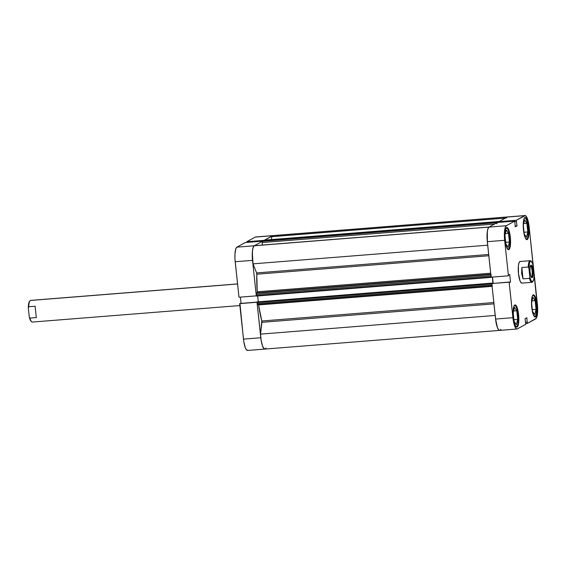 <?xml version="1.0" encoding="UTF-8"?>
<svg xmlns="http://www.w3.org/2000/svg" width="566" height="566" viewBox="0 0 566 566"><rect width="100%" height="100%" fill="white"/><g stroke="black" fill="none" stroke-linecap="round" stroke-linejoin="round"><path stroke-width="0.85" d="M255.86 237.013L272.571 235.711L264.145 240.331L246.811 241.71L255.238 237.09L246.811 241.71L246.882 242.411L246.811 241.71L264.145 240.331L273.194 235.633M238.979 297.235L256.313 295.862L252.521 260.36L235.187 261.733L238.979 297.235L256.313 295.862L252.521 260.36L252.443 250.745L253.136 247.406L254.205 245.778L262.631 241.158L254.205 245.778L236.871 247.158L235.803 248.785L234.932 254.29L234.975 259.186L238.979 297.235M266.02 347.998L265.27 348.946L264.421 348.974L262.659 346.378L261.23 340.916L260.53 334.117A13.046 3.205 85.5 0 0 264.888 349.073A13.046 3.205 -94.5 0 0 265.228 348.967L263.954 348.628L262.659 346.378L261.117 340.23L257.014 302.237L239.659 303.624L243.783 341.609L245.326 347.757L246.62 350.007L247.894 350.347M245.297 242.538L236.871 247.158L245.297 242.538L262.631 241.158L245.297 242.538M240.387 297.129L241.052 303.376L240.387 297.129M239.956 303.461L243.458 339.126L260.792 337.746L256.992 302.244L239.659 303.624L257.021 302.103L239.956 303.461M243.458 339.126A13.046 3.205 85.5 0 0 247.554 350.453L264.888 349.073A13.046 3.205 -94.5 0 1 260.792 337.746L243.458 339.126M235.187 261.733L252.521 260.36A13.046 3.205 -94.5 0 1 254.205 245.778L236.871 247.158A13.046 3.205 85.5 0 0 235.187 261.733M272.911 235.605L255.577 236.984A13.046 3.205 85.5 0 0 255.238 237.09L272.571 235.711A13.046 3.205 -94.5 0 1 272.911 235.605A13.046 3.205 85.5 0 0 272.571 235.711A13.046 3.205 85.5 0 0 271.779 236.68L505.431 218.087L271.779 236.68L272.932 235.605L507.702 216.927A13.046 3.205 85.5 0 0 507.362 217.033L498.936 221.653L499.014 222.353L498.936 221.653L516.27 220.273L525.319 215.575L526.628 216.898L527.852 219.99L529.132 226.874L537.7 309.326L537.191 315.736L536.292 318.269L527.3 323.462L535.726 318.842A13.046 3.205 -94.5 0 0 537.403 304.267L529.132 226.874A13.046 3.205 -94.5 0 0 525.036 215.547L507.702 216.927A13.046 3.205 -94.5 0 0 507.362 217.033L498.936 221.653L516.27 220.273L524.696 215.653L507.362 217.033L524.696 215.653A13.046 3.205 -94.5 0 1 525.036 215.547M514.508 305.23A10.874 2.667 -94.5 0 1 514.586 305.215A10.874 2.667 -94.5 0 1 518.06 315.248A10.874 2.667 -94.5 0 1 516.602 326.801A10.874 2.667 -94.5 0 1 516.312 326.893A10.874 2.667 -94.5 0 1 516.234 326.893L516.298 326.893M506.237 227.836A10.874 2.667 -94.5 0 1 506.315 227.829A10.874 2.667 -94.5 0 1 509.789 237.854A10.874 2.667 -94.5 0 1 508.332 249.415A10.874 2.667 -94.5 0 1 508.042 249.5A10.874 2.667 -94.5 0 1 507.964 249.5M524.689 217.754L524.611 217.761A10.874 2.667 -94.5 0 1 524.689 217.754A10.874 2.667 -94.5 0 1 528.156 227.787A10.874 2.667 -94.5 0 1 526.698 239.34A10.874 2.667 -94.5 0 1 526.408 239.432A10.874 2.667 -94.5 0 1 526.33 239.432M532.96 295.148L532.882 295.155A10.874 2.667 -94.5 0 1 532.96 295.148A10.874 2.667 -94.5 0 1 536.427 305.18A10.874 2.667 -94.5 0 1 534.969 316.734A10.874 2.667 -94.5 0 1 534.679 316.819A10.874 2.667 -94.5 0 1 534.601 316.826M508.884 249.641A11.143 2.738 -94.5 0 1 508.586 249.726A11.143 2.738 -94.5 0 1 505.028 239.446A11.143 2.738 -94.5 0 1 506.528 227.603L505.615 228.989L505.028 231.848L505.091 240.055L506.69 247.427L508.353 249.705L509.372 249.146L510.136 246.988L510.504 239.361L508.721 229.817L507.617 227.893L506.528 227.603A11.143 2.738 -94.5 0 1 506.825 227.511A11.143 2.738 -94.5 0 1 510.383 237.798A11.143 2.738 -94.5 0 1 508.884 249.641L508.282 249.684L508.884 249.641M517.154 327.028A11.143 2.738 -94.5 0 1 516.857 327.12A11.143 2.738 -94.5 0 1 513.298 316.84A11.143 2.738 -94.5 0 1 514.798 304.996L513.886 306.383L513.298 309.234L513.362 317.448L514.459 323.327L515.506 325.966L516.624 327.098L517.642 326.54L518.406 324.375L518.774 316.755L516.991 307.211L515.888 305.286L514.798 304.996A11.143 2.738 -94.5 0 1 515.095 304.904A11.143 2.738 -94.5 0 1 518.654 315.184A11.143 2.738 -94.5 0 1 517.154 327.028L516.553 327.077L517.154 327.028M535.521 316.96A11.143 2.738 -94.5 0 1 535.231 317.052A11.143 2.738 -94.5 0 1 531.672 306.772A11.143 2.738 -94.5 0 1 533.165 294.928L532.259 296.315L531.665 299.166L531.729 307.373L533.328 314.746L534.99 317.031L536.009 316.472L536.773 314.307L537.141 306.687L535.868 298.629L534.82 295.983L533.165 294.928A11.143 2.738 -94.5 0 1 533.462 294.836A11.143 2.738 -94.5 0 1 537.021 305.116A11.143 2.738 -94.5 0 1 535.521 316.96L534.927 317.01L535.521 316.96M527.25 239.567A11.143 2.738 -94.5 0 1 526.96 239.659A11.143 2.738 -94.5 0 1 523.401 229.379A11.143 2.738 -94.5 0 1 524.894 217.535L523.989 218.922L523.394 221.773L523.458 229.987L525.057 237.359L526.72 239.637L527.738 239.078L528.503 236.913L528.87 229.294L527.597 221.242L526.55 218.596L524.894 217.535A11.143 2.738 -94.5 0 1 525.191 217.443A11.143 2.738 -94.5 0 1 528.75 227.723A11.143 2.738 -94.5 0 1 527.25 239.567L526.656 239.616L527.25 239.567M522.17 283.028A10.874 2.667 -94.5 0 1 521.887 283.12A10.874 2.667 -94.5 0 1 518.414 273.088A10.874 2.667 -94.5 0 1 519.878 261.534L518.987 262.886L518.406 265.673L518.477 273.682L520.034 280.87L521.109 282.745L522.17 283.028M514.756 221.101L497.422 222.48L488.996 227.1L506.329 225.721L514.756 221.101L515.209 226.825L517.02 225.834L516.27 220.273L517.02 225.834L515.117 225.99L517.02 225.834L515.209 226.825L514.756 221.101L497.422 222.48L488.996 227.1L487.927 228.728L487.234 232.067L487.1 239.128L491.104 277.184L508.438 275.805L504.646 240.302L504.568 230.687L505.261 227.348L506.329 225.721L514.756 221.101M500.811 329.32A13.046 3.205 -94.5 0 1 499.679 330.395A13.046 3.205 85.5 0 1 495.583 319.068L512.916 317.689A13.046 3.205 -94.5 0 0 517.013 329.016A13.046 3.205 -94.5 0 0 517.352 328.91L525.779 324.29L525.029 318.729L526.84 317.738L527.3 323.462L525.708 323.589L527.3 323.462L526.84 317.738L525.029 318.729L525.779 324.29L517.352 328.91L516.73 328.988L515.421 327.672L513.242 320.172L509.124 282.186L491.79 283.566L495.583 319.068L512.916 317.689L509.124 282.186L509.478 282.646L510.525 282.073L509.711 274.446L508.664 275.019L508.438 275.805L504.646 240.302L487.312 241.675L491.104 277.184L508.438 275.805L508.664 275.019L509.711 274.446L510.525 282.073L509.478 282.646L509.414 282.024L491.79 283.566L495.908 321.552L497.45 327.7L498.745 329.95L500.019 330.289M492.512 277.071L493.177 283.318L492.512 277.071M507.985 216.955L272.571 235.711L507.723 216.927M520.395 261.464L519.878 261.534A10.874 2.667 -94.5 0 1 520.161 261.442M506.329 225.721L488.996 227.1A13.046 3.205 85.5 0 0 487.312 241.675L504.646 240.302A13.046 3.205 -94.5 0 1 506.329 225.721M509.428 282.165L510.525 282.073L509.428 282.165M491.79 283.566L509.414 282.024L491.79 283.566M527.314 322.146L525.411 322.295L527.314 322.146M527.165 322.224L525.418 322.365L527.165 322.224M514.812 221.639L516.404 221.511L514.812 221.639M532.889 297.299L531.566 302.619L532.5 311.307L534.75 314.675L536.066 309.347L532.323 309.644L536.066 309.347L535.139 300.659L531.99 300.914L535.139 300.659L532.889 297.299L531.566 302.619L532.5 311.307L534.75 314.675L536.066 309.347L535.139 300.659L532.889 297.299M532.67 295.233L533.731 295.516L534.813 297.398L536.547 306.708L536.193 314.144L535.443 316.252L534.446 316.797M523.295 225.226L524.229 233.914L526.479 237.281L527.795 231.961L524.052 232.258L527.795 231.961L526.868 223.273L523.72 223.52L526.868 223.273L524.618 219.905L523.295 225.226L524.229 233.914L526.479 237.281L527.795 231.961L526.868 223.273L524.618 219.905L523.295 225.226M524.399 217.846L525.46 218.129L526.543 220.004L528.276 229.322L527.922 236.758L527.172 238.866L526.175 239.411M504.929 235.3L505.863 243.988L508.112 247.349L509.428 242.029L505.679 242.326L509.428 242.029L508.501 233.341L505.353 233.588L508.501 233.341L506.252 229.973L504.929 235.3L505.863 243.988L508.112 247.349L509.428 242.029L508.501 233.341L506.252 229.973L504.929 235.3M506.032 227.914L507.645 228.947L508.664 231.529L509.909 239.39L509.556 246.826L508.806 248.934L507.808 249.479M514.522 307.366L513.199 312.687L514.133 321.375L516.383 324.743L517.699 319.415L513.949 319.719L517.699 319.415L516.772 310.727L513.624 310.982L516.772 310.727L514.522 307.366L513.199 312.687L514.133 321.375L516.383 324.743L517.699 319.415L516.772 310.727L514.522 307.366M514.303 305.307L515.916 306.34L516.935 308.916L518.18 316.776L517.826 324.212L517.076 326.32L516.079 326.865M237.557 283.927L30.621 300.39A10.874 2.667 85.5 0 0 30.331 300.475A10.874 2.667 85.5 0 0 28.71 306.751L35.113 306.241L36.323 317.568L29.92 318.078L29.276 317.017A10.329 2.54 85.5 0 0 31.109 321.276L31.639 321.764A10.874 2.667 -94.5 0 1 29.92 318.078A10.874 2.667 85.5 0 0 32.34 322.061L239.871 305.555M32.63 321.976A10.874 2.667 -94.5 0 1 31.639 321.764M29.97 300.794L29.524 301.36A10.329 2.54 85.5 0 0 28.3 307.897L28.71 306.751A10.874 2.667 -94.5 0 1 29.97 300.794A10.874 2.667 -94.5 0 1 30.331 300.475L237.564 283.99L30.331 300.475A10.874 2.667 -94.5 0 1 30.918 300.433M531.382 276.986A5.547 1.358 85.5 0 0 532.125 271.093A5.547 1.358 85.5 0 0 530.356 265.978A5.547 1.358 -94.5 0 1 532.125 271.093A5.547 1.358 -94.5 0 1 531.382 276.986L531.382 276.986A5.547 1.358 -94.5 0 1 531.233 277.029A5.547 1.358 85.5 0 0 531.382 276.986L532.196 277.68L531.382 276.986M530.866 265.213A6.304 1.549 -94.5 0 1 533.009 270.633A6.304 1.549 -94.5 0 1 532.196 277.68L533.045 275.281L533.009 270.633L532.394 267.308L531.163 265.171L530.151 266.713L529.946 271.022L530.667 275.585L531.58 277.517L532.196 277.68A6.304 1.549 -94.5 0 1 531.623 277.559A6.304 1.549 -94.5 0 1 529.988 271.567A6.304 1.549 -94.5 0 1 530.653 265.397A6.304 1.549 -94.5 0 1 530.866 265.213L530.469 265.695L530.866 265.213M532.733 281.585A10.874 2.667 -94.5 0 1 532.153 282.236A10.874 2.667 85.5 0 0 532.514 281.918L532.96 281.352A10.329 2.54 -94.5 0 1 532.62 281.656L532.153 282.236A10.874 2.667 -94.5 0 1 531.87 282.328A10.874 2.667 -94.5 0 1 529.443 278.338L523.034 278.847L521.626 273.428L521.824 267.527L528.234 267.018A10.874 2.667 -94.5 0 1 529.854 260.742L519.878 261.534L529.854 260.742A10.874 2.667 -94.5 0 1 530.144 260.65A10.874 2.667 -94.5 0 1 531.113 261.244M531.382 261.435L530.844 260.954A10.874 2.667 85.5 0 0 529.854 260.742A10.874 2.667 85.5 0 0 528.234 267.018L528.877 268.072A10.329 2.54 -94.5 0 1 531.382 261.435A10.329 2.54 -94.5 0 1 533.214 265.695L534.184 274.821A10.329 2.54 -94.5 0 1 532.96 281.352M529.847 277.199L528.877 268.072L529.557 262.638L530.116 261.513L531.141 261.259L532.585 263.579L534.184 274.821L533.731 279.434L532.62 281.656L531.184 280.828L529.847 277.199L529.443 278.338A10.874 2.667 85.5 0 0 532.153 282.236L532.62 281.656A10.329 2.54 -94.5 0 1 529.847 277.199L529.443 278.338L523.034 278.847L521.824 267.527L528.234 267.018L528.877 268.072L529.847 277.199M523.034 278.847L521.626 273.428L521.824 267.527L523.034 278.847M29.538 301.338L28.569 304.253L28.3 307.897L29.276 317.017L30.246 319.974L31.342 321.453M29.276 317.017L28.3 307.897L28.71 306.751L35.113 306.241L36.323 317.568L29.92 318.078L29.276 317.017M35.113 306.241L36.323 317.568L35.113 306.241M253.016 263.855L487.687 245.191L253.016 263.855L252.309 252.259L252.981 247.887L254.205 245.778A13.046 3.205 85.5 0 0 253.016 263.855L256.61 272.932L253.016 263.855M487.814 245.177A13.046 3.205 -94.5 0 1 488.996 227.1L254.643 245.672M506.57 218.002A13.046 3.205 -94.5 0 1 507.362 217.033L506.945 217.394M258.612 304.933L492.087 286.354L258.612 304.933A47.289 11.617 85.5 0 0 261.789 321L493.814 302.541L261.789 321L258.457 304.317M257.212 291.794L490.68 273.222L257.212 291.794L256.794 274.213A47.289 11.617 85.5 0 0 257.212 291.794L257.056 292.855L490.793 274.262L257.056 292.855L257.212 291.794M488.812 255.754L256.794 274.213L256.61 272.932L488.677 254.474L256.61 272.932L256.794 274.213L488.812 255.754M264.527 240.147L499 221.617L264.209 240.295L264.138 240.904L498.943 222.36L264.159 241.066L264.471 240.154L499.368 221.504M500.061 330.268L498.766 329.971L497.45 327.7L495.561 318.891M491.995 285.342L492.116 283.106L257.091 301.911L491.804 283.559M492.88 283.34L492.441 277.071L493.099 283.219L492.137 283.297L492.88 283.34M491.125 277.177L491.493 277.248L490.934 275.38M487.383 242.305L487.354 231.161L488.331 227.829L489.434 226.994M497.005 222.799L497.408 222.53M264.499 240.14L499.29 221.462L264.577 240.182M271.439 239.588L271.779 236.68L271.439 239.588M260.53 334.117L261.789 321L261.888 322.323L493.955 303.857L261.888 322.323L260.53 334.117L495.193 315.446L260.53 334.117M257.48 304.565L492.279 285.887L491.932 284.939L257.141 303.617L257.48 304.565L257.091 301.911L257.141 303.617L491.932 284.939L491.819 283.842L257.028 302.52L491.819 283.842M258.287 301.706L257.671 295.961L258.287 301.706M491.076 276.908L256.285 295.586L256.455 296.06L256.143 294.058L257.056 292.855L256.306 293.266L256.165 294.483L490.955 275.805L491.076 276.908L256.285 295.586L256.165 294.483L490.955 275.805L491.097 274.588M496.955 223.874L497.097 222.664L262.299 241.342L497.358 222.516L262.56 241.194L262.164 242.552L494.528 224.072L262.164 242.552L262.426 245.05L262.136 242.135L262.617 241.208M254.544 245.672A13.046 3.205 85.5 0 0 254.205 245.778L488.996 227.1A13.046 3.205 -94.5 0 1 489.335 226.994L254.544 245.672M517.013 329.016L499.679 330.395A13.046 3.205 -94.5 0 1 495.321 315.439M490.828 274.609L256.306 293.266L490.828 274.609M257.516 304.558L492.038 285.901M491.246 277.375L256.455 296.06L491.231 277.375M497.358 222.516L262.56 241.194L497.358 222.516M521.887 283.12L531.87 282.328M499.679 330.395L264.888 349.073"/></g></svg>
